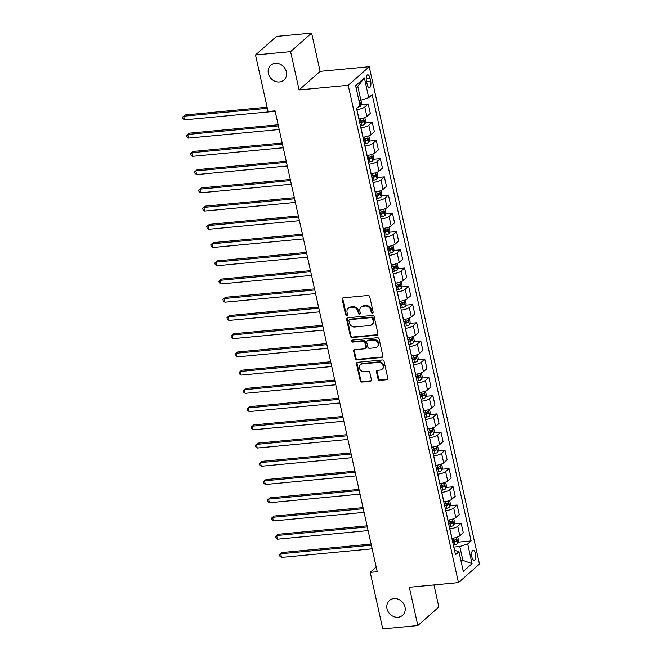<?xml version="1.0" encoding="UTF-8"?>
<svg xmlns="http://www.w3.org/2000/svg" width="662" height="662" viewBox="0 0 662 662"><rect width="100%" height="100%" fill="white"/><g stroke="black" fill="none" stroke-linecap="round" stroke-linejoin="round"><path stroke-width="0.99" d="M372.383 313.068A1.067 0.927 -131.5 0 0 373.12 311.976L369.752 296.766A1.523 1.324 -131.5 0 0 368.055 295.459L343.264 297.817A1.523 1.324 -131.5 0 0 342.196 299.373L345.572 314.591A1.067 0.927 -131.5 0 0 347.5 314.4L347.062 312.439A4.866 4.237 -131.5 0 1 348.253 308.376A4.866 4.237 -131.5 0 1 350.455 307.433L352.523 307.242A4.866 4.237 -131.5 0 1 357.943 311.405L358.382 313.374A1.067 0.927 -131.5 0 0 360.31 313.192L359.871 311.223A4.866 4.237 -131.5 0 1 361.063 307.16A4.866 4.237 -131.5 0 1 363.264 306.225L365.333 306.026A4.866 4.237 -131.5 0 1 370.761 310.188L371.192 312.158A1.067 0.927 -131.5 0 0 372.383 313.068M361.063 307.16L361.634 306.655A4.866 4.237 -131.5 0 1 363.835 305.72L365.904 305.521A4.866 4.237 -131.5 0 1 371.324 309.684L371.763 311.653A1.067 0.927 -131.5 0 0 373.087 312.547M342.899 297.9A1.523 1.324 -131.5 0 0 342.767 298.876L346.143 314.086A1.067 0.927 -131.5 0 0 347.459 314.971M348.253 308.376L348.816 307.871A4.866 4.237 -131.5 0 1 351.026 306.936L353.094 306.738A4.866 4.237 -131.5 0 1 358.514 310.9L358.953 312.869A1.067 0.927 -131.5 0 0 360.277 313.755M393.94 598.58A9.905 8.639 -131.5 0 0 389.446 600.484A9.905 8.639 -131.5 0 0 387.957 611.332A9.905 8.639 -131.5 0 0 398.077 617.249A9.905 8.639 -131.5 0 0 402.57 615.337A9.905 8.639 -131.5 0 0 404.052 604.489A9.905 8.639 -131.5 0 0 393.94 598.58M275.276 63.312A9.905 8.639 -131.5 0 0 270.783 65.224A9.905 8.639 -131.5 0 0 269.293 76.072A9.905 8.639 -131.5 0 0 279.414 81.98A9.905 8.639 -131.5 0 0 283.899 80.077A9.905 8.639 -131.5 0 0 285.388 69.229A9.905 8.639 -131.5 0 0 275.276 63.312M475.465 553.655A4.957 2.044 84.6 0 0 473.181 550.329A4.957 2.044 84.6 0 0 471.832 556.866A4.957 2.044 84.6 0 0 474.116 560.193A4.957 2.044 84.6 0 0 475.465 553.655M378.085 379.069A1.523 1.324 -131.5 0 0 379.773 380.369L386.732 379.715A1.523 1.324 -131.5 0 0 387.791 378.151L384.051 361.253A1.523 1.324 -131.5 0 0 382.355 359.954L357.554 362.304A1.523 1.324 -131.5 0 0 356.495 363.868L360.244 380.766A1.523 1.324 -131.5 0 0 361.94 382.065L370.339 381.271A1.523 1.324 -131.5 0 0 371.399 379.707L369.801 372.474A1.523 1.324 -131.5 0 0 368.105 371.175L363.935 371.572A4.063 3.542 -131.5 0 1 359.789 369.148A4.063 3.542 -131.5 0 1 360.393 364.696A4.063 3.542 -131.5 0 1 362.238 363.91L378.565 362.362A4.063 3.542 -131.5 0 1 382.71 364.787A4.063 3.542 -131.5 0 1 382.106 369.239A4.063 3.542 -131.5 0 1 380.261 370.025L377.539 370.281A1.523 1.324 -131.5 0 0 376.479 371.845L378.085 379.069L378.647 378.573A1.523 1.324 -131.5 0 0 380.344 379.872L387.303 379.21A1.523 1.324 -131.5 0 0 387.667 379.119M409.348 587.285L417.83 625.573L382.752 628.9L370.215 572.382L377.232 571.72L275.061 110.835L268.044 111.506L255.515 54.987L290.601 51.661L299.092 89.941L348.212 85.29L458.468 582.626L409.348 587.285M376.86 335.187A1.523 1.324 -131.5 0 0 377.919 333.623L374.179 316.734A1.523 1.324 -131.5 0 0 372.483 315.435L347.691 317.785A1.523 1.324 -131.5 0 0 346.623 319.349L350.372 336.238A1.523 1.324 -131.5 0 0 352.068 337.537L376.86 335.187L377.431 334.691A1.523 1.324 -131.5 0 0 377.795 334.6M379.111 338.994L382.859 355.891A1.523 1.324 -131.5 0 1 381.8 357.447L357 359.805A1.523 1.324 -131.5 0 1 355.304 358.498L353.707 351.274A1.523 1.324 -131.5 0 1 354.766 349.71L364.82 348.758A1.523 1.324 -131.5 0 0 365.879 347.194L364.82 342.395A1.523 1.324 -131.5 0 0 363.124 341.096L352.656 342.089A1.067 0.927 -131.5 0 1 352.209 340.086L377.414 337.694A1.523 1.324 -131.5 0 1 379.111 338.994M366.45 81.203L367.162 84.413A4.8 1.986 84.6 0 0 369.371 87.632A4.8 1.986 84.6 0 0 370.679 81.302L369.967 78.091A4.8 1.986 84.6 0 0 367.758 74.872A4.8 1.986 84.6 0 0 366.45 81.203M348.212 85.29L369.214 66.73L479.47 564.065L458.468 582.626M364.373 77.975L368.742 97.67L360.856 100.21L357.786 86.35L364.373 77.975L355.635 85.704L359.996 105.39L356.561 108.427L455.506 554.723L458.94 551.686L454.529 550.312M458.286 542.145L471.121 540.928L372.176 94.633L368.742 97.67M471.121 540.928L467.686 543.965L472.047 563.652L463.301 571.38L458.94 551.686M299.092 89.941L320.094 71.388L311.603 33.1L290.601 51.661M311.603 33.1L276.517 36.427L255.515 54.987M417.83 625.573L438.84 607.013L433.949 584.951M320.094 71.388L369.214 66.73M376.206 567.094L370.215 572.382M357.786 86.35L356.106 87.831M360.856 100.21L358.887 100.392M460.901 560.54L462.87 560.358L459.8 546.506L453.809 547.069M454.248 523.915L461.182 523.253L463.284 532.736L459.85 535.773A6.19 1.622 167.5 0 1 451.964 538.314L451.865 538.322M461.182 523.253L457.748 526.29A6.19 1.622 167.5 0 1 449.862 528.83L449.763 528.839M450.201 505.685L457.136 505.023L459.238 514.506L455.804 517.543A6.19 1.622 167.5 0 1 447.926 520.075L447.826 520.092M457.136 505.023L453.702 508.06A6.19 1.622 167.5 0 1 445.824 510.601L445.725 510.609M446.163 487.455L453.098 486.793L455.199 496.277L451.765 499.305A6.19 1.622 167.5 0 1 443.879 501.846L443.788 501.854M453.098 486.793L449.663 489.83A6.19 1.622 167.5 0 1 441.777 492.371L441.686 492.379M442.117 469.217L449.059 468.564L451.161 478.047L447.719 481.075A6.19 1.622 167.5 0 1 439.841 483.616L439.742 483.624M449.059 468.564L445.625 471.601A6.19 1.622 167.5 0 1 437.739 474.141L437.64 474.149M438.078 450.988L445.013 450.334L447.115 459.809L443.681 462.846A6.19 1.622 167.5 0 1 435.795 465.386L435.704 465.394M445.013 450.334L441.579 453.371A6.19 1.622 167.5 0 1 433.693 455.903L433.602 455.911M434.04 432.758L440.975 432.104L443.077 441.579L439.642 444.616A6.19 1.622 167.5 0 1 431.756 447.156L431.657 447.164M440.975 432.104L437.541 435.133A6.19 1.622 167.5 0 1 429.655 437.673L429.555 437.681M429.994 414.528L436.928 413.874L439.03 423.349L435.596 426.386A6.19 1.622 167.5 0 1 427.71 428.926L427.619 428.935M436.928 413.874L433.494 416.903A6.19 1.622 167.5 0 1 425.608 419.443L425.517 419.451M425.956 396.298L432.89 395.636L434.992 405.119L431.558 408.156A6.19 1.622 167.5 0 1 423.672 410.697L423.572 410.705M432.89 395.636L429.456 398.673A6.19 1.622 167.5 0 1 421.57 401.213L421.471 401.222M421.909 378.068L428.844 377.406L430.945 386.889L427.511 389.926A6.19 1.622 167.5 0 1 419.634 392.458L419.534 392.475M428.844 377.406L425.409 380.443A6.19 1.622 167.5 0 1 417.532 382.984L417.432 382.992M417.871 359.838L424.805 359.176L426.907 368.66L423.473 371.688A6.19 1.622 167.5 0 1 415.587 374.229L415.496 374.237M424.805 359.176L421.371 362.213A6.19 1.622 167.5 0 1 413.485 364.754L413.394 364.762M413.824 341.6L420.767 340.947L422.869 350.43L419.435 353.458A6.19 1.622 167.5 0 1 411.549 355.999L411.45 356.007M420.767 340.947L417.333 343.983A6.19 1.622 167.5 0 1 409.447 346.524L409.348 346.532M409.786 323.37L416.721 322.717L418.823 332.192L415.388 335.229A6.19 1.622 167.5 0 1 407.502 337.769L407.411 337.777M416.721 322.717L413.287 325.754A6.19 1.622 167.5 0 1 405.401 328.286L405.31 328.294M405.748 305.141L412.683 304.487L414.784 313.962L411.35 316.999A6.19 1.622 167.5 0 1 403.464 319.539L403.365 319.547M412.683 304.487L409.248 307.516A6.19 1.622 167.5 0 1 401.362 310.056L401.263 310.064M401.702 286.911L408.636 286.257L410.738 295.732L407.304 298.769A6.19 1.622 167.5 0 1 399.418 301.309L399.327 301.318M408.636 286.257L405.202 289.286A6.19 1.622 167.5 0 1 397.316 291.826L397.225 291.834M397.663 268.681L404.598 268.019L406.7 277.502L403.266 280.539A6.19 1.622 167.5 0 1 395.38 283.079L395.28 283.088M404.598 268.019L401.164 271.056A6.19 1.622 167.5 0 1 393.278 273.596L393.178 273.605M393.617 250.451L400.551 249.789L402.653 259.272L399.219 262.309A6.19 1.622 167.5 0 1 391.341 264.841L391.242 264.858M400.551 249.789L397.117 252.826A6.19 1.622 167.5 0 1 389.239 255.367L389.14 255.375M389.579 232.221L396.513 231.559L398.615 241.042L395.181 244.071A6.19 1.622 167.5 0 1 387.295 246.612L387.204 246.62M396.513 231.559L393.079 234.596A6.19 1.622 167.5 0 1 385.193 237.137L385.102 237.145M385.532 213.983L392.475 213.33L394.577 222.813L391.143 225.841A6.19 1.622 167.5 0 1 383.257 228.382L383.157 228.39M392.475 213.33L389.041 216.366A6.19 1.622 167.5 0 1 381.155 218.899L381.055 218.915M381.494 195.753L388.428 195.1L390.53 204.575L387.096 207.611A6.19 1.622 167.5 0 1 379.21 210.152L379.119 210.16M388.428 195.1L384.994 198.137A6.19 1.622 167.5 0 1 377.108 200.669L377.017 200.677M377.456 177.524L384.39 176.87L386.492 186.345L383.058 189.382A6.19 1.622 167.5 0 1 375.172 191.922L375.073 191.93M384.39 176.87L380.956 179.899A6.19 1.622 167.5 0 1 373.07 182.439L372.971 182.447M373.409 159.294L380.344 158.632L382.446 168.115L379.012 171.152A6.19 1.622 167.5 0 1 371.125 173.692L371.034 173.701M380.344 158.632L376.91 161.669A6.19 1.622 167.5 0 1 369.024 164.209L368.933 164.217M369.371 141.064L376.306 140.402L378.407 149.885L374.973 152.922A6.19 1.622 167.5 0 1 367.087 155.462L366.988 155.471M376.306 140.402L372.872 143.439A6.19 1.622 167.5 0 1 364.985 145.979L364.886 145.988M365.325 122.834L372.267 122.172L374.361 131.655L370.927 134.692A6.19 1.622 167.5 0 1 363.049 137.224L362.95 137.233M372.267 122.172L368.825 125.209A6.19 1.622 167.5 0 1 360.947 127.749L360.848 127.758M361.287 104.604L368.221 103.942L370.323 113.425L366.889 116.454A6.19 1.622 167.5 0 1 359.003 118.995L358.912 119.003M368.221 103.942L364.787 106.979A6.19 1.622 167.5 0 1 356.901 109.52L356.81 109.528M461.191 561.839L462.87 560.358L472.047 563.652M459.8 546.506L467.686 543.965M347.327 317.876A1.523 1.324 -131.5 0 0 347.194 318.844L350.943 335.742A1.523 1.324 -131.5 0 0 352.631 337.041L377.431 334.691M372.598 318.488A1.067 0.927 -131.5 0 0 371.415 317.578L349.644 319.647A1.067 0.927 -131.5 0 0 348.907 320.739L349.362 322.816A4.866 4.237 -131.5 0 0 354.791 326.978L369.669 325.563A4.866 4.237 -131.5 0 0 371.87 324.628A4.866 4.237 -131.5 0 0 373.062 320.565L372.598 318.488L373.169 317.992A1.067 0.927 -131.5 0 0 371.978 317.081L371.415 317.578M349.164 319.854L349.735 319.349A1.067 0.927 -131.5 0 1 350.215 319.142L371.978 317.081M371.87 324.628L372.441 324.132A4.866 4.237 -131.5 0 0 373.625 320.069L373.062 320.565M373.169 317.992L373.625 320.069M354.402 349.801A1.523 1.324 -131.5 0 0 354.269 350.769L355.875 358.001A1.523 1.324 -131.5 0 0 357.571 359.3L382.363 356.95A1.523 1.324 -131.5 0 0 382.727 356.859M365.507 348.46L366.078 347.964A1.523 1.324 -131.5 0 0 366.45 346.689L365.383 341.898A1.523 1.324 -131.5 0 0 363.695 340.599L353.218 341.592L352.656 342.089M352.068 340.111A1.067 0.927 -131.5 0 0 353.218 341.592M375.255 347.765A4.063 3.542 -131.5 0 0 377.1 346.979A4.063 3.542 -131.5 0 0 377.712 342.535A4.063 3.542 -131.5 0 0 373.558 340.111L367.807 340.649A1.523 1.324 -131.5 0 0 366.748 342.213L367.807 347.012A1.523 1.324 -131.5 0 0 369.504 348.311L375.255 347.765M377.1 346.979L377.663 346.483A4.063 3.542 -131.5 0 0 378.275 342.031A4.063 3.542 -131.5 0 0 374.129 339.606L373.558 340.111M367.12 340.947L367.683 340.442A1.523 1.324 -131.5 0 1 368.378 340.152L374.129 339.606M377.175 370.372A1.523 1.324 -131.5 0 0 377.05 371.341L378.647 378.573M382.106 369.239L382.669 368.734A4.063 3.542 -131.5 0 0 383.281 364.282A4.063 3.542 -131.5 0 0 379.127 361.857L378.565 362.362M360.393 364.696L360.964 364.191A4.063 3.542 -131.5 0 1 362.809 363.405L379.127 361.857M357.199 362.395A1.523 1.324 -131.5 0 0 357.066 363.372L360.807 380.261A1.523 1.324 -131.5 0 0 362.503 381.56L370.91 380.766A1.523 1.324 -131.5 0 0 371.274 380.675M360.931 100.185L361.659 103.471L360.848 105.937A4.104 1.076 167.5 0 1 357.993 107.17M267.092 107.203L185.103 114.981L183.68 116.231L184.491 119.88L275.16 111.282M359.632 103.553L359.59 103.562A4.104 1.076 -12.5 0 0 359.632 103.553L359.243 101.807A4.104 1.076 167.5 0 1 359.209 101.824M267.332 108.303L183.68 116.231L182.53 117.124L185.103 114.981M184.491 119.88L182.853 118.581L182.53 117.124M364.795 117.621L365.697 121.7L364.886 124.166A4.104 1.076 167.5 0 1 361.982 125.408L360.418 125.821M278.148 124.77L189.142 133.211L187.727 134.469L188.538 138.11L279.198 129.512M359.805 123.049L361.361 122.644A4.104 1.076 -12.5 0 0 363.67 121.791L363.289 120.037A4.104 1.076 167.5 0 1 360.98 120.889L359.416 121.295M362.081 120.558L361.651 121.982A2.094 0.546 167.5 0 1 360.98 122.189L359.689 122.528M278.396 125.863L187.727 134.469L186.568 135.354L189.142 133.211M188.538 138.11L186.891 136.811L186.568 135.354M368.833 135.851L369.744 139.939L368.924 142.396A4.104 1.076 167.5 0 1 366.02 143.646L364.464 144.051M282.194 143L193.188 151.441L191.765 152.699L192.576 156.34L283.245 147.742M363.843 141.279L365.407 140.874A4.104 1.076 -12.5 0 0 367.716 140.021L367.327 138.267A4.104 1.076 167.5 0 1 365.019 139.119L363.455 139.525M366.127 138.788L365.697 140.212A2.094 0.546 167.5 0 1 365.019 140.418L363.728 140.758M282.434 144.101L191.765 152.699L190.615 153.584L193.188 151.441M192.576 156.34L190.937 155.049L190.615 153.584M372.88 154.081L373.782 158.168L372.971 160.626A4.104 1.076 167.5 0 1 370.058 161.876L368.502 162.281M286.232 161.23L197.226 169.671L195.811 170.928L196.614 174.578L287.283 165.972M367.89 159.509L369.446 159.103A4.104 1.076 -12.5 0 0 371.754 158.251L371.365 156.497A4.104 1.076 167.5 0 1 369.057 157.349L367.501 157.755M370.166 157.018L369.735 158.441A2.094 0.546 167.5 0 1 369.065 158.648L367.774 158.988M286.472 162.331L195.811 170.928L194.653 171.822L197.226 169.671M196.614 174.578L194.976 173.279L194.653 171.822M376.918 172.31L377.828 176.398L377.009 178.856A4.104 1.076 167.5 0 1 374.104 180.105L372.541 180.511M290.279 179.46L201.273 187.9L199.85 189.158L200.66 192.808L291.33 184.21M371.928 177.739L373.492 177.333A4.104 1.076 -12.5 0 0 375.801 176.481L375.412 174.727A4.104 1.076 167.5 0 1 373.103 175.587L371.539 175.993M374.204 175.248L373.782 176.671A2.094 0.546 167.5 0 1 373.103 176.886L371.812 177.217M290.519 180.56L199.85 189.158L198.691 190.052L201.273 187.9M200.66 192.808L199.014 191.508L198.691 190.052M380.956 190.54L381.866 194.628L381.055 197.094A4.104 1.076 167.5 0 1 378.143 198.335L376.587 198.741M294.317 197.698L205.311 206.139L203.896 207.388L204.699 211.037L295.368 202.44M375.975 195.969L377.53 195.563A4.104 1.076 -12.5 0 0 379.839 194.711L379.45 192.965A4.104 1.076 167.5 0 1 377.141 193.817L375.586 194.223M378.25 193.478L377.82 194.901A2.094 0.546 167.5 0 1 377.15 195.116L375.859 195.447M294.557 198.79L203.896 207.388L202.738 208.282L205.311 206.139M204.699 211.037L203.06 209.738L202.738 208.282M385.003 208.77L385.905 212.858L385.094 215.324A4.104 1.076 167.5 0 1 382.189 216.565L380.625 216.97M298.355 215.928L209.349 224.368L207.934 225.618L208.745 229.267L299.406 220.669M380.013 214.198L381.577 213.793A4.104 1.076 -12.5 0 0 383.886 212.941L383.497 211.195A4.104 1.076 167.5 0 1 381.188 212.047L379.624 212.452M382.288 211.708L381.866 213.131A2.094 0.546 167.5 0 1 381.188 213.346L379.897 213.685M298.603 217.02L207.934 225.618L206.776 226.512L209.349 224.368M208.745 229.267L207.098 227.968L206.776 226.512M389.041 227L389.951 231.088L389.14 233.554A4.104 1.076 167.5 0 1 386.227 234.795L384.672 235.2M302.402 234.158L213.396 242.598L211.972 243.848L212.783 247.497L303.453 238.899M384.051 232.436L385.615 232.023A4.104 1.076 -12.5 0 0 387.924 231.17L387.535 229.424A4.104 1.076 167.5 0 1 385.226 230.277L383.67 230.682M386.335 229.937L385.905 231.369A2.094 0.546 167.5 0 1 385.234 231.576L383.935 231.915M302.642 235.25L211.972 243.848L210.822 244.741L213.396 242.598M212.783 247.497L211.145 246.198L210.822 244.741M393.087 245.238L393.989 249.326L393.178 251.783A4.104 1.076 167.5 0 1 390.274 253.033L388.71 253.438M306.44 252.388L217.434 260.828L216.019 262.086L216.822 265.727L307.491 257.129M388.098 250.666L389.653 250.261A4.104 1.076 -12.5 0 0 391.962 249.408L391.581 247.654A4.104 1.076 167.5 0 1 389.264 248.507L387.709 248.912M390.373 248.176L389.943 249.599A2.094 0.546 167.5 0 1 389.273 249.806L387.982 250.145M306.688 253.488L216.019 262.086L214.86 262.971L217.434 260.828M216.822 265.727L215.183 264.428L214.86 262.971M397.126 263.468L398.036 267.556L397.217 270.013A4.104 1.076 167.5 0 1 394.312 271.263L392.756 271.668M310.486 270.617L221.48 279.058L220.057 280.316L220.868 283.957L311.537 275.359M392.136 268.896L393.7 268.491A4.104 1.076 -12.5 0 0 396.008 267.638L395.619 265.884A4.104 1.076 167.5 0 1 393.311 266.736L391.747 267.142M394.42 266.405L393.989 267.829A2.094 0.546 167.5 0 1 393.311 268.036L392.02 268.375M310.726 271.718L220.057 280.316L218.907 281.201L221.48 279.058M220.868 283.957L219.23 282.666L218.907 281.201M401.172 281.698L402.074 285.785L401.263 288.243A4.104 1.076 167.5 0 1 398.35 289.493L396.795 289.898M314.524 288.847L225.519 297.288L224.104 298.545L224.906 302.195L315.575 293.589M396.182 287.126L397.738 286.72A4.104 1.076 -12.5 0 0 400.047 285.868L399.658 284.114A4.104 1.076 167.5 0 1 397.349 284.966L395.793 285.372M398.458 284.635L398.028 286.058A2.094 0.546 167.5 0 1 397.357 286.274L396.066 286.605M314.764 289.948L224.104 298.545L222.945 299.439L225.519 297.288M224.906 302.195L223.268 300.896L222.945 299.439M405.21 299.927L406.12 304.015L405.301 306.473A4.104 1.076 167.5 0 1 402.397 307.722L400.833 308.128M318.571 307.077L229.565 315.517L228.142 316.775L228.953 320.425L319.622 311.827M400.22 305.356L401.784 304.95A4.104 1.076 -12.5 0 0 404.093 304.098L403.704 302.344A4.104 1.076 167.5 0 1 401.395 303.204L399.831 303.61M402.496 302.865L402.074 304.288A2.094 0.546 167.5 0 1 401.395 304.503L400.105 304.834M318.811 308.178L228.142 316.775L226.983 317.669L229.565 315.517M228.953 320.425L227.306 319.125L226.983 317.669M409.248 318.157L410.159 322.245L409.348 324.711A4.104 1.076 167.5 0 1 406.435 325.952L404.879 326.358M322.609 325.315L233.603 333.756L232.188 335.005L232.991 338.654L323.66 330.057M404.267 323.586L405.823 323.18A4.104 1.076 -12.5 0 0 408.131 322.328L407.742 320.582A4.104 1.076 167.5 0 1 405.434 321.434L403.878 321.84M406.542 321.095L406.112 322.518A2.094 0.546 167.5 0 1 405.442 322.733L404.151 323.064M322.849 326.407L232.188 335.005L231.03 335.899L233.603 333.756M232.991 338.654L231.352 337.355L231.03 335.899M413.295 336.387L414.197 340.475L413.386 342.941A4.104 1.076 167.5 0 1 410.481 344.182L408.917 344.588M326.647 343.545L237.641 351.985L236.226 353.235L237.037 356.884L327.698 348.286M408.305 341.815L409.869 341.41A4.104 1.076 -12.5 0 0 412.178 340.558L411.789 338.812A4.104 1.076 167.5 0 1 409.48 339.664L407.916 340.069M410.581 339.325L410.159 340.748A2.094 0.546 167.5 0 1 409.48 340.963L408.189 341.302M326.896 344.637L236.226 353.235L235.068 354.129L237.641 351.985M237.037 356.884L235.391 355.585L235.068 354.129M417.333 354.617L418.243 358.705L417.432 361.171A4.104 1.076 167.5 0 1 414.52 362.412L412.964 362.817M330.694 361.775L241.688 370.215L240.265 371.465L241.076 375.114L331.745 366.516M412.343 360.054L413.907 359.648A4.104 1.076 -12.5 0 0 416.216 358.787L415.827 357.041A4.104 1.076 167.5 0 1 413.518 357.894L411.963 358.299M414.627 357.554L414.197 358.986A2.094 0.546 167.5 0 1 413.527 359.193L412.227 359.532M330.934 362.867L240.265 371.465L239.114 372.358L241.688 370.215M241.076 375.114L239.437 373.815L239.114 372.358M421.38 372.855L422.282 376.943L421.471 379.4A4.104 1.076 167.5 0 1 418.566 380.65L417.002 381.055M334.732 380.005L245.726 388.445L244.311 389.703L245.114 393.344L335.783 384.746M416.39 378.283L417.945 377.878A4.104 1.076 -12.5 0 0 420.254 377.026L419.873 375.271A4.104 1.076 167.5 0 1 417.557 376.124L416.001 376.529M418.665 375.793L418.235 377.216A2.094 0.546 167.5 0 1 417.565 377.423L416.274 377.762M334.98 381.105L244.311 389.703L243.153 390.588L245.726 388.445M245.114 393.344L243.475 392.053L243.153 390.588M425.418 391.085L426.328 395.173L425.509 397.63A4.104 1.076 167.5 0 1 422.604 398.88L421.04 399.285M338.779 398.234L249.773 406.675L248.349 407.933L249.16 411.574L339.829 402.976M420.428 396.513L421.992 396.108A4.104 1.076 -12.5 0 0 424.301 395.255L423.912 393.501A4.104 1.076 167.5 0 1 421.603 394.353L420.039 394.759M422.712 394.022L422.282 395.446A2.094 0.546 167.5 0 1 421.603 395.653L420.312 395.992M339.018 399.335L248.349 407.933L247.191 408.818L249.773 406.675M249.16 411.574L247.522 410.283L247.191 408.818M429.464 409.315L430.366 413.402L429.555 415.86A4.104 1.076 167.5 0 1 426.642 417.11L425.087 417.515M342.817 416.464L253.811 424.905L252.396 426.163L253.198 429.812L343.868 421.206M424.474 414.743L426.03 414.338A4.104 1.076 -12.5 0 0 428.339 413.485L427.95 411.731A4.104 1.076 167.5 0 1 425.641 412.583L424.085 412.997M426.75 412.252L426.32 413.676A2.094 0.546 167.5 0 1 425.649 413.891L424.359 414.222M343.057 417.565L252.396 426.163L251.237 427.056L253.811 424.905M253.198 429.812L251.56 428.513L251.237 427.056M433.502 427.544L434.413 431.632L433.593 434.09A4.104 1.076 167.5 0 1 430.689 435.339L429.125 435.745M346.855 434.694L257.857 443.143L256.434 444.392L257.245 448.042L347.914 439.444M428.513 432.973L430.077 432.567A4.104 1.076 -12.5 0 0 432.385 431.715L431.996 429.969A4.104 1.076 167.5 0 1 429.688 430.821L428.124 431.227M430.788 430.482L430.366 431.905A2.094 0.546 167.5 0 1 429.688 432.121L428.397 432.452M347.103 435.795L256.434 444.392L255.275 445.286L257.857 443.143M257.245 448.042L255.598 446.742L255.275 445.286M437.541 445.774L438.451 449.862L437.64 452.328A4.104 1.076 167.5 0 1 434.727 453.569L433.171 453.975M350.901 452.932L261.895 461.373L260.472 462.622L261.283 466.271L351.952 457.674M432.559 451.203L434.115 450.797A4.104 1.076 -12.5 0 0 436.423 449.945L436.035 448.199A4.104 1.076 167.5 0 1 433.726 449.051L432.17 449.457M434.835 448.712L434.404 450.135A2.094 0.546 167.5 0 1 433.734 450.35L432.443 450.681M351.141 454.024L260.472 462.622L259.322 463.516L261.895 461.373M261.283 466.271L259.645 464.972L259.322 463.516M441.587 464.004L442.489 468.092L441.678 470.558A4.104 1.076 167.5 0 1 438.774 471.799L437.21 472.205M354.94 471.162L265.934 479.602L264.519 480.852L265.33 484.501L355.99 475.904M436.597 469.432L438.153 469.027A4.104 1.076 -12.5 0 0 440.47 468.175L440.081 466.429A4.104 1.076 167.5 0 1 437.772 467.281L436.208 467.686M438.873 466.942L438.451 468.365A2.094 0.546 167.5 0 1 437.772 468.58L436.481 468.919M355.188 472.254L264.519 480.852L263.36 481.746L265.934 479.602M265.33 484.501L263.683 483.202L263.36 481.746M445.625 482.242L446.536 486.322L445.725 488.788A4.104 1.076 167.5 0 1 442.812 490.029L441.256 490.434M358.986 489.392L269.98 497.832L268.557 499.082L269.368 502.731L360.037 494.133M440.635 487.671L442.199 487.265A4.104 1.076 -12.5 0 0 444.508 486.404L444.119 484.658A4.104 1.076 167.5 0 1 441.811 485.511L440.247 485.916M442.919 485.172L442.489 486.603A2.094 0.546 167.5 0 1 441.819 486.81L440.52 487.149M359.226 490.484L268.557 499.082L267.407 499.976L269.98 497.832M269.368 502.731L267.729 501.432L267.407 499.976M449.672 500.472L450.574 504.56L449.763 507.018A4.104 1.076 167.5 0 1 446.858 508.267L445.294 508.673M363.024 507.622L274.018 516.062L272.603 517.32L273.406 520.961L364.075 512.363M444.682 505.9L446.238 505.495A4.104 1.076 -12.5 0 0 448.546 504.643L448.166 502.888A4.104 1.076 167.5 0 1 445.849 503.741L444.293 504.146M446.958 503.41L446.527 504.833A2.094 0.546 167.5 0 1 445.857 505.04L444.566 505.379M363.272 508.722L272.603 517.32L271.445 518.205L274.018 516.062M273.406 520.961L271.768 519.67L271.445 518.205M453.71 518.702L454.62 522.79L453.801 525.247A4.104 1.076 167.5 0 1 450.896 526.497L449.332 526.902M367.071 525.851L278.065 534.292L276.642 535.55L277.452 539.191L368.122 530.593M448.72 524.13L450.284 523.725A4.104 1.076 -12.5 0 0 452.593 522.872L452.204 521.118A4.104 1.076 167.5 0 1 449.895 521.97L448.331 522.376M450.996 521.639L450.574 523.063A2.094 0.546 167.5 0 1 449.895 523.27L448.604 523.609M367.311 526.952L276.642 535.55L275.483 536.435L278.065 534.292M277.452 539.191L275.814 537.9L275.483 536.435M457.756 536.932L458.658 541.019L457.847 543.477A4.104 1.076 167.5 0 1 454.935 544.727L453.379 545.132M371.109 544.081L282.103 552.522L280.688 553.78L281.491 557.429L372.16 548.823M452.767 542.36L454.322 541.955A4.104 1.076 -12.5 0 0 456.631 541.102L456.242 539.348A4.104 1.076 167.5 0 1 453.933 540.2L452.378 540.614M455.042 539.869L454.612 541.293A2.094 0.546 167.5 0 1 453.942 541.508L452.651 541.839M371.349 545.182L280.688 553.78L279.53 554.673L282.103 552.522M281.491 557.429L279.852 556.13L279.53 554.673M451.964 538.314L449.862 528.83M447.926 520.075L445.824 510.601M443.879 501.846L441.777 492.371M439.841 483.616L437.739 474.141M435.795 465.386L433.693 455.903M431.756 447.156L429.655 437.673M427.71 428.926L425.608 419.443M423.672 410.697L421.57 401.213M419.634 392.458L417.532 382.984M415.587 374.229L413.485 364.754M411.549 355.999L409.447 346.524M407.502 337.769L405.401 328.286M403.464 319.539L401.362 310.056M399.418 301.309L397.316 291.826M395.38 283.079L393.278 273.596M391.341 264.841L389.239 255.367M387.295 246.612L385.193 237.137M383.257 228.382L381.155 218.899M379.21 210.152L377.108 200.669M375.172 191.922L373.07 182.439M371.125 173.692L369.024 164.209M367.087 155.462L364.985 145.979M363.049 137.224L360.947 127.749M359.003 118.995L356.901 109.52M366.889 116.454L364.787 106.979M370.927 134.692L368.825 125.209M374.973 152.922L372.872 143.439M379.012 171.152L376.91 161.669M383.058 189.382L380.956 179.899M387.096 207.611L384.994 198.137M391.143 225.841L389.041 216.366M395.181 244.071L393.079 234.596M399.219 262.309L397.117 252.826M403.266 280.539L401.164 271.056M407.304 298.769L405.202 289.286M411.35 316.999L409.248 307.516M415.388 335.229L413.287 325.754M419.435 353.458L417.333 343.983M423.473 371.688L421.371 362.213M427.511 389.926L425.409 380.443M431.558 408.156L429.456 398.673M435.596 426.386L433.494 416.903M439.642 444.616L437.541 435.133M443.681 462.846L441.579 453.371M447.719 481.075L445.625 471.601M451.765 499.305L449.663 489.83M455.804 517.543L453.702 508.06M459.85 535.773L457.748 526.29M366.185 78.455L369.967 78.091M366.558 81.691L370.679 81.302M371.324 309.684L370.761 310.188M365.904 305.521L365.333 306.026M363.835 305.72L363.264 306.225M358.953 312.869L358.382 313.374M358.514 310.9L357.943 311.405M353.094 306.738L352.523 307.242M351.026 306.936L350.455 307.433M346.143 314.086L345.572 314.591M342.767 298.876L342.196 299.373M371.763 311.653L371.192 312.158M352.631 337.041L352.068 337.537M350.943 335.742L350.372 336.238M347.194 318.844L346.623 319.349M350.215 319.142L349.644 319.647M382.363 356.95L381.8 357.447M357.571 359.3L357 359.805M355.875 358.001L355.304 358.498M354.269 350.769L353.707 351.274M366.45 346.689L365.879 347.194M365.383 341.898L364.82 342.395M363.695 340.599L363.124 341.096M368.378 340.152L367.807 340.649M377.05 371.341L376.479 371.845M362.809 363.405L362.238 363.91M370.91 380.766L370.339 381.271M362.503 381.56L361.94 382.065M360.807 380.261L360.244 380.766M357.066 363.372L356.495 363.868M387.303 379.21L386.732 379.715M380.344 379.872L379.773 380.369M360.864 105.87L359.632 100.326M364.911 124.108L363.57 118.059M360.98 120.889L360.509 118.796M361.982 125.408L361.361 122.644M361.651 121.982L363.67 121.791M368.949 142.338L367.609 136.289M365.019 139.119L364.555 137.026M366.02 143.646L365.407 140.874M365.697 140.212L367.716 140.021M372.987 160.568L371.647 154.519M369.057 157.349L368.593 155.256M370.058 161.876L369.446 159.103M369.735 158.441L371.754 158.251M377.034 178.798L375.693 172.749M373.103 175.587L372.64 173.485M374.104 180.105L373.492 177.333M373.782 176.671L375.801 176.481M381.072 197.028L379.731 190.979M377.141 193.817L376.678 191.715M378.143 198.335L377.53 195.563M377.82 194.901L379.839 194.711M385.118 215.258L383.778 209.209M381.188 212.047L380.716 209.953M382.189 216.565L381.577 213.793M381.866 213.131L383.886 212.941M389.157 233.487L387.816 227.438M385.226 230.277L384.763 228.183M386.227 234.795L385.615 232.023M385.905 231.369L387.924 231.17M393.203 251.725L391.863 245.676M389.264 248.507L388.801 246.413M390.274 253.033L389.653 250.261M389.943 249.599L391.962 249.408M397.241 269.955L395.901 263.906M393.311 266.736L392.847 264.643M394.312 271.263L393.7 268.491M393.989 267.829L396.008 267.638M401.28 288.185L399.939 282.136M397.349 284.966L396.886 282.873M398.35 289.493L397.738 286.72M398.028 286.058L400.047 285.868M405.326 306.415L403.986 300.366M401.395 303.204L400.932 301.102M402.397 307.722L401.784 304.95M402.074 304.288L404.093 304.098M409.364 324.645L408.024 318.596M405.434 321.434L404.97 319.332M406.435 325.952L405.823 323.18M406.112 322.518L408.131 322.328M413.411 342.875L412.07 336.826M409.48 339.664L409.008 337.57M410.481 344.182L409.869 341.41M410.159 340.748L412.178 340.558M417.449 361.104L416.108 355.055M413.518 357.894L413.055 355.8M414.52 362.412L413.907 359.648M414.197 358.986L416.216 358.787M421.495 379.343L420.147 373.294M417.557 376.124L417.093 374.03M418.566 380.65L417.945 377.878M418.235 377.216L420.254 377.026M425.534 397.572L424.193 391.523M421.603 394.353L421.14 392.26M422.604 398.88L421.992 396.108M422.282 395.446L424.301 395.255M429.572 415.802L428.231 409.753M425.641 412.583L425.178 410.49M426.642 417.11L426.03 414.338M426.32 413.676L428.339 413.485M433.618 434.032L432.278 427.983M429.688 430.821L429.224 428.719M430.689 435.339L430.077 432.567M430.366 431.905L432.385 431.715M437.656 452.262L436.316 446.213M433.726 449.051L433.262 446.949M434.727 453.569L434.115 450.797M434.404 450.135L436.423 449.945M441.703 470.492L440.362 464.443M437.772 467.281L437.301 465.187M438.774 471.799L438.153 469.027M438.451 468.365L440.47 468.175M445.741 488.722L444.401 482.672M441.811 485.511L441.347 483.417M442.812 490.029L442.199 487.265M442.489 486.603L444.508 486.404M449.788 506.96L448.439 500.911M445.849 503.741L445.385 501.647M446.858 508.267L446.238 505.495M446.527 504.833L448.546 504.643M453.826 525.189L452.485 519.14M449.895 521.97L449.432 519.877M450.896 526.497L450.284 523.725M450.574 523.063L452.593 522.872M457.864 543.419L456.523 537.37M453.933 540.2L453.47 538.107M454.935 544.727L454.322 541.955M454.612 541.293L456.631 541.102"/></g></svg>
